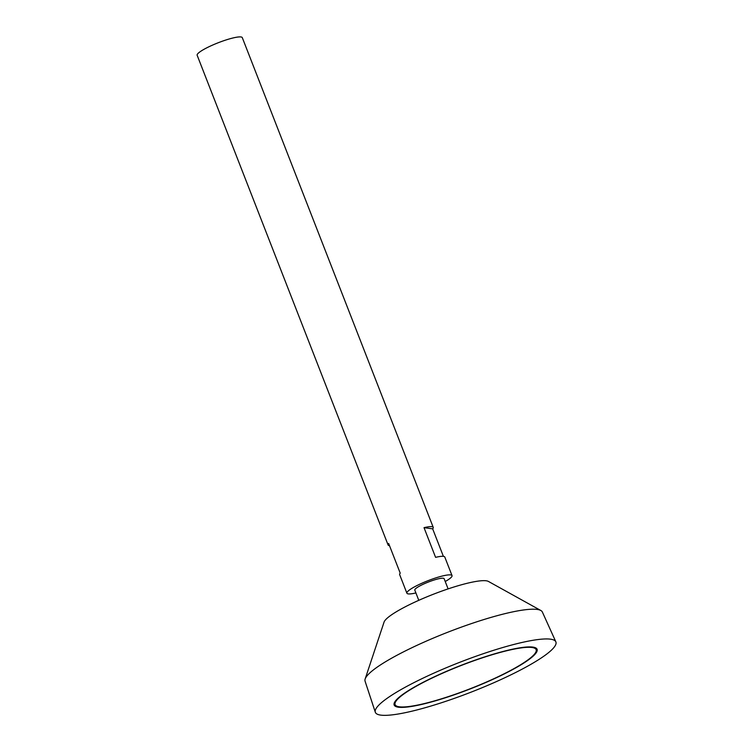 <?xml version="1.0" encoding="UTF-8"?>
<svg xmlns="http://www.w3.org/2000/svg" width="753" height="753" viewBox="0 0 753 753"><rect width="100%" height="100%" fill="white"/><g stroke="black" fill="none" stroke-linecap="round" stroke-linejoin="round"><path stroke-width="1.13" d="M441.202 673.831A75.695 12.472 158.7 0 0 395.099 704.639A75.695 12.472 158.7 0 0 470.154 688.76A75.695 12.472 158.7 0 0 536.145 649.651A75.695 12.472 158.7 0 0 441.202 673.831M445.23 581.504A24.218 3.991 158.7 0 0 452.026 575.593L444.797 557.051A24.218 3.991 158.7 0 0 435.592 557.352L424.024 527.665A24.218 3.991 -21.3 0 1 433.229 527.364L242.297 37.65A24.218 3.991 158.7 0 0 211.913 45.387A24.218 3.991 158.7 0 0 197.154 55.251L388.087 544.965A24.218 3.991 -21.3 0 1 388.652 543.487L400.229 573.174A24.218 3.991 158.7 0 0 399.664 574.643L406.893 593.195A24.218 3.991 158.7 0 0 415.901 592.94M452.026 575.593A24.218 3.991 158.7 0 0 421.652 583.34A24.218 3.991 158.7 0 0 406.893 593.195M433.229 527.364A24.218 3.991 -21.3 0 1 432.664 528.841L443.385 556.345M389.499 545.671A24.218 3.991 -21.3 0 1 388.087 544.965M448.11 588.893L444.119 578.68A15.738 2.588 158.7 0 0 424.381 583.707A15.738 2.588 158.7 0 0 414.799 590.107L418.781 600.329M555.846 641.82L542.367 612.029A95.16 15.681 158.7 0 0 540.833 610.495L488.415 581.429A56.522 9.309 158.7 0 0 418.461 600.47A56.522 9.309 158.7 0 0 384.058 622.11L365.149 678.99A95.16 15.681 158.7 0 0 365.064 681.164L375.305 712.206A96.892 15.964 158.7 0 0 471.425 692.016A96.892 15.964 158.7 0 0 555.846 641.82A96.892 15.964 158.7 0 0 434.368 672.909A96.892 15.964 158.7 0 0 375.305 712.206M540.833 610.495A95.16 15.681 158.7 0 0 423.064 642.563A95.16 15.681 158.7 0 0 365.149 678.99M440.882 673.794A76.702 12.641 158.7 0 0 394.158 705.006A76.702 12.641 158.7 0 0 470.211 688.92A76.702 12.641 158.7 0 0 537.087 649.284A76.702 12.641 158.7 0 0 440.882 673.794M394.035 704.526A76.702 12.641 158.7 0 0 396.257 705.9M536.145 651.364A76.702 12.641 158.7 0 0 536.851 648.841M394.741 701.994A75.695 12.472 158.7 0 0 394.732 703.716L395.099 704.639M536.145 649.651L535.788 648.719A75.695 12.472 158.7 0 0 534.621 647.458M424.024 527.665L432.664 528.841"/></g></svg>
